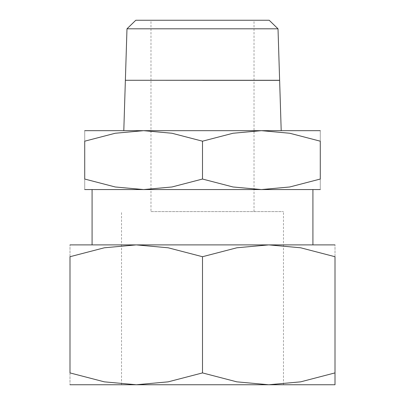 <?xml version="1.0" encoding="UTF-8"?>
<svg xmlns="http://www.w3.org/2000/svg" width="405" height="405" viewBox="0 0 405 405"><rect width="100%" height="100%" fill="white"/><g stroke="black" fill="none" stroke-linecap="round" stroke-linejoin="round"><path stroke-width="0.3" stroke-dasharray="2.02 1.52" d="M202.5 189.56L143.608 189.56L171.978 186.978L202.5 179.04L233.022 186.978L261.392 189.56L92.082 189.56L202.5 189.56M320.279 189.56L261.392 189.56L289.757 186.978L320.279 179.04L320.279 141.188L289.757 133.25L261.392 130.668L233.022 133.25L202.5 141.188L171.978 133.25L143.608 130.668L202.5 130.668L123.798 130.668L320.279 130.668M150.974 211.592L283.475 211.592L150.974 211.592L150.974 80.317L202.5 80.317M135.802 20.25L269.198 20.25M126.983 28.806L278.017 28.806M279.627 80.281L125.373 80.281M335.001 384.75L121.525 384.75L283.475 384.75L136.247 384.75L168.166 381.844L202.5 372.914L236.834 381.844L268.753 384.75L300.667 381.844L335.001 372.914C335.001 388.759 335.001 388.759 335.001 372.894L335.001 256.719L300.667 247.789L268.753 244.888L236.834 247.789L202.5 256.719L168.166 247.789L136.247 244.888L202.5 244.888L92.082 244.888L335.001 244.888M69.999 244.888L136.247 244.888L104.333 247.789L69.999 256.719L69.999 372.914L104.333 381.844L136.247 384.75L69.999 384.75M202.5 244.888L312.918 244.888L202.5 244.888M335.001 256.745C335.001 240.874 335.001 240.874 335.001 256.745M69.999 256.745C69.999 240.874 69.999 240.874 69.999 256.745M69.999 372.894C69.999 388.759 69.999 388.759 69.999 372.894M202.5 256.719L202.5 372.914M202.5 80.352L279.627 80.352M202.5 80.281L271.072 80.281L202.5 80.281M320.279 141.208C320.279 127.104 320.279 127.104 320.279 141.208M84.721 130.668L143.608 130.668L115.243 133.25L84.721 141.188L84.721 179.04L115.243 186.978L143.608 189.56L84.721 189.56M84.721 141.208C84.721 127.104 84.721 127.104 84.721 141.208M84.721 179.02C84.721 193.124 84.721 193.124 84.721 179.02M320.279 179.02C320.279 193.124 320.279 193.124 320.279 179.02M202.5 141.188L202.5 179.04M254.026 211.592L254.026 80.352M254.026 80.281L254.026 20.25M283.475 384.75L283.475 211.592M121.525 384.75L121.525 211.592M150.974 80.281L150.974 20.25"/><path stroke-width="0.61" d="M320.279 130.668L261.392 130.668L289.757 133.25L320.279 141.188L320.279 179.04L289.757 186.978L261.392 189.56L233.022 186.978L202.5 179.04L171.978 186.978L143.608 189.56L320.279 189.56M202.5 130.668L143.608 130.668L171.978 133.25L202.5 141.188L233.022 133.25L261.392 130.668L202.5 130.668M202.5 80.317L150.974 80.281M278.017 28.806L269.198 20.25L135.802 20.25L126.983 28.806L125.373 80.281L279.627 80.281L278.017 28.806L126.983 28.806M335.001 244.888L268.753 244.888L300.667 247.789L335.001 256.719L335.001 372.914C335.001 388.759 335.001 388.759 335.001 372.894L300.667 381.844L268.753 384.75L236.834 381.844L202.5 372.914L168.166 381.844L136.247 384.75L335.001 384.75M202.5 244.888L136.247 244.888L168.166 247.789L202.5 256.719L236.834 247.789L268.753 244.888L202.5 244.888M69.999 384.75L136.247 384.75L104.333 381.844L69.999 372.914L69.999 256.719L104.333 247.789L136.247 244.888L69.999 244.888M335.001 256.745C335.001 240.874 335.001 240.874 335.001 256.745M69.999 256.745C69.999 240.874 69.999 240.874 69.999 256.745M69.999 372.894C69.999 388.759 69.999 388.759 69.999 372.894M202.5 256.719L202.5 372.914M281.202 130.668L279.627 80.352L202.5 80.352M320.279 141.208C320.279 127.104 320.279 127.104 320.279 141.208M84.721 141.208C84.721 127.104 84.721 127.104 84.721 141.208M84.721 189.56L143.608 189.56L115.243 186.978L84.721 179.04L84.721 141.188L115.243 133.25L143.608 130.668L84.721 130.668M320.279 179.02C320.279 193.124 320.279 193.124 320.279 179.02M84.721 179.02C84.721 193.124 84.721 193.124 84.721 179.02M202.5 141.188L202.5 179.04M125.373 80.317L123.798 130.668M92.082 189.56L92.082 244.888M312.918 189.56L312.918 244.888"/></g></svg>
